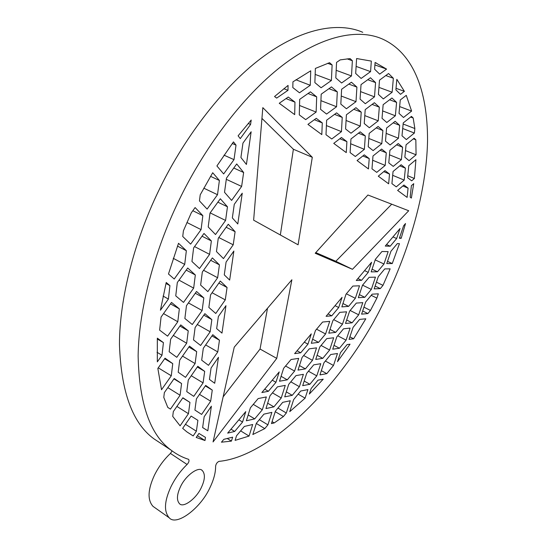 <?xml version="1.0" encoding="UTF-8"?>
<svg xmlns="http://www.w3.org/2000/svg" width="547" height="547" viewBox="0 0 547 547"><rect width="100%" height="100%" fill="white"/><g stroke="black" fill="none" stroke-linecap="round" stroke-linejoin="round"><path stroke-width="0.82" d="M180.421 486.892C185.412 475.623 198.623 466.051 202.26 470.516C205.337 473.941 205.05 479.569 201.399 487.404C196.469 498.481 183.341 508.307 179.498 503.698C176.496 500.286 176.811 494.686 180.421 486.892M188.592 459.343L188.442 459.282C182.397 457.381 176.599 454.331 171.054 450.126C150.124 434.927 139.157 403.515 138.131 355.885C138.733 308.768 154.815 250.451 178.39 201.576C202.855 150.117 241.822 96.846 281.924 65.866C322.053 34.892 358.757 28.581 382.209 38.926C412.13 52.327 427.733 88.655 427.542 140.887C426.605 192.9 408.171 252.557 385.491 298.477C350.333 375.057 274.232 456.212 219.026 461.367C217.152 462.215 216.017 463.822 215.614 466.188C215.689 472.458 213.809 479.603 209.973 487.609C200.865 508.033 176.544 526.494 169.235 517.811C163.724 511.486 164.312 501.107 170.992 486.666C175.238 478.099 180.606 470.7 187.088 464.478L170.432 453.442L172.12 450.933M153.953 507.035L153.01 506.365C147.341 499.951 147.799 489.599 154.391 475.309C158.589 466.83 163.936 459.542 170.432 453.442M161.249 443.658L153.987 438.865C132.593 423.357 121.078 391.891 119.458 344.48C119.485 297.602 135.013 239.88 158.24 191.635C182.329 140.839 221.063 88.416 261.295 58.071C301.554 27.733 338.75 21.798 362.757 32.307M386.579 69.093L379.68 74.139L374.592 69.209L375.092 62.481L386.579 69.093L374.907 64.929M356.603 58.536L371.324 61.1L370.572 71.623L361.116 78.453L355.68 73.455L356.603 58.536M340.207 59.883L350.101 58.604L352.377 60.744L351.482 75.951L341.608 82.994L335.803 77.92L336.555 62.406L340.207 59.883M315.373 68.437L329.574 62.673L332.118 64.943L331.407 80.498L321.089 87.766L314.874 82.618L315.373 68.437M404.39 91.356L400.5 94.33L395.891 89.858L396.828 79.308L404.39 91.356L396.028 88.299M310.265 85.284L299.476 92.792L292.816 87.568L292.932 81.845L310.73 70.795L310.265 85.284L295.906 79.78M413.723 183.662L411.365 198.076L410.168 197.18L411.385 185.672L413.723 183.662M414.387 178.5L411.659 180.838L407.563 177.631L408.794 165.693L415.918 159.703L414.387 178.5L407.754 175.758M405.505 150.582L416.076 154.808L415.836 139.8L413.368 138.835M403.132 124.019L414.852 128.531L413.183 118.008L410.633 117.044M411.618 111.075L403.488 117.489L399.016 113.366L400.254 99.992L406.264 95.363L411.618 111.075L399.645 106.576M287.982 90.33L276.673 98.098L274.553 96.525L288.071 85.407L287.982 90.33L283.825 88.703M294.963 102.139L294.689 114.631L279.25 103.267L288.255 97.038L294.963 102.139L286.013 98.583M322.286 122.911L321.807 134.596L307.94 124.388L316.255 118.33L322.286 122.911L314.347 119.711M346.907 141.632L346.265 152.606L333.738 143.382L341.458 137.495L346.907 141.632L339.824 138.74M369.218 158.596L368.446 168.934L357.075 160.565L364.275 154.842L369.218 158.596L362.852 155.97M389.519 174.035L388.643 183.806L378.278 176.175L385.013 170.609L389.519 174.035L383.768 171.642M408.083 188.147L407.118 197.405L397.628 190.424L403.953 185.016L408.083 188.147L402.859 185.953M350.032 344.193L337.472 361.711L340.494 352.658L347.085 344.596L350.032 344.193M353.615 338.784L349.054 339.372L353.075 327.359L359.618 319.4L365.813 318.798L353.615 338.784L349.902 336.843M363.953 307.168L370.469 310.436L376.883 298.122L371.215 295.332M382.996 285.349L380.322 288.59L374.175 288.878L378.305 276.652L384.746 268.905L390.148 268.844L382.996 285.349L376.439 282.184M323.209 379.194L309.328 394.038L311.127 388.555L317.985 380.172L323.209 379.194M392.254 263.565L386.763 263.572L390.948 251.237L397.341 243.6L399.447 243.675L392.254 263.565L387.522 261.35M231.422 441.114L221.439 442.195L223.853 439.323L232.632 437.169L231.422 441.114L227.251 438.489M249.063 436.068L235.107 440.376L236.516 435.802L244.338 426.448L252.68 424.499L249.063 436.068L240.646 430.865M264.796 428.609L267.914 424.841L271.873 412.37L263.941 414.134L256.379 423.221L252.837 434.523L264.796 428.609L256.311 423.453M272.071 421.641L274.218 422.927L283.421 416.527L275.244 411.672M305.11 398.154L307.913 389.587L300.713 391.03L293.636 399.631L289.753 411.645L305.11 398.154L298.142 394.155M401.177 238.314L399.372 238.232L403.604 225.795L405.512 223.532L401.177 238.314L399.59 237.596M396.63 238.554L390.196 246.212L385.259 246.068L400.028 228.543L396.63 238.554L392.985 236.906M368.24 272.365L361.553 280.331L356.254 280.495L371.611 262.266L368.24 272.365L364.582 270.615M338.709 307.537L331.749 315.824L326.074 316.323L342.053 297.349L338.709 307.537L335.044 305.67M300.72 352.781L294.635 353.636L311.284 333.868L307.968 344.145L300.72 352.781L297.048 350.764M268.392 391.29L261.856 392.534L279.223 371.926L275.948 382.291L268.392 391.29L264.714 389.143M234.67 431.453L227.661 433.121L245.781 411.611L242.553 422.065L234.67 431.453L230.991 429.169M161.987 355.263L157.331 361.861L157.331 338.149L163.43 342.634L161.987 355.263L157.003 352.268M171.286 375.789L161.522 389.737L157.844 368.404L165.044 358.189L172.749 363.639L171.286 375.789L158.247 367.83M180.093 395.242L170.466 409.108L167.799 407.46L163.785 397.416L164.353 392.609L174.206 378.51L181.577 383.536L180.093 395.242L167.826 387.638M188.448 413.696L180.093 425.826L172.722 416.397L173.324 411.576L182.883 397.778L189.946 402.407L188.448 413.696L176.886 406.428M169.932 285.637L168.401 299.052L160.421 310.217L166.22 282.478L169.932 285.637L165.973 283.455M197.898 420.335L191.115 416.069L197.898 420.335L196.387 431.227L193.173 435.932L186.978 431.959M193.173 435.932L186.896 431.898L182.664 428.363L191.122 416.062M238.109 135.82L251.203 120.046L250.567 124.456L240.263 138.623L238.109 135.82M216.913 165.96L233.466 141.892L236.017 145.133L234 159.649L223.655 173.932L216.913 165.96M219.395 180.469L217.508 194.705L207.115 209.098L199.457 200.899L200.209 194.835L212.708 172.729L219.395 180.469L210.547 176.339M202.841 215.662L201.07 229.624L190.636 244.126L182.739 236.489L183.416 230.786L191.293 212.817L195.108 207.559L202.841 215.662L192.824 210.711M186.356 250.717L184.701 264.406L174.226 279.018L168.476 274.006L178.513 243.299L186.356 250.717L177.481 246.082M205.002 440.54L205.46 437.381L198.951 433.436L196.209 437.45L205.002 440.54L197.412 435.692M207.812 430.797L202.629 427.576L204.161 416.732L211.381 406.182L207.812 430.797L202.636 427.528M218.465 357.3L214.697 383.269L209.446 379.44L211.074 368.001L218.465 357.3M225.952 305.67L221.973 333.109L216.653 328.617L218.369 316.522L225.952 305.67M233.863 251.052L229.658 280.091L224.277 274.861L226.089 262.061L233.863 251.052M242.253 193.194L237.795 223.969L232.345 217.925L234.266 204.346L242.253 193.194M251.155 131.779L246.417 164.456L240.912 157.502L242.957 143.082L251.155 131.779M415.836 139.8L414.093 138.241L406.079 144.798L404.842 157.18L409.053 160.674L416.076 154.808M413.183 118.008L411.46 116.388L403.235 122.918L401.997 135.786L406.339 139.581L414.387 133.037L402.695 128.511M414.852 128.531L414.387 133.037M283.421 416.527L286.313 412.999L290.272 400.739L282.717 402.339L275.401 411.173L271.449 423.59L274.218 422.927M376.883 298.122L378.339 293.828L372.172 294.17L365.683 302.019L361.601 314.142L367.885 313.588L362.675 310.963M370.469 310.436L367.885 313.588M253.637 220.181L262.82 107.643L312.296 157.297L298.088 244.81L253.637 220.181M367.919 195.005L408.712 210.752L352.473 269.315L315.209 253.24L367.919 195.005M276.748 358.388L213.056 441.942L234.246 347.147L291.886 279.756L276.748 358.388L260.051 349.041L223.135 396.869M188.688 459.412C189.412 460.772 188.879 462.461 187.088 464.478M217.644 277.732L219.429 264.857L212.373 257.917L202.335 272.03L200.633 285.096L207.846 291.619L217.644 277.732L203.58 270.28M203.087 382.866L204.681 371.365L197.809 366.292L188.284 380.001L186.766 391.645L193.768 396.356L203.087 382.866L191.252 375.734M212.79 334.702L203.299 348.316L201.686 360.186L208.496 365.334L217.774 351.926L219.463 340.213L212.79 334.702M204.879 313.663L195.108 327.578L193.501 339.899L200.605 345.472L210.164 331.783L211.846 319.619L204.879 313.663M202.137 310.539L192.291 324.521L184.872 318.491L186.459 305.684L196.537 291.469L203.812 297.91L202.137 310.539L188.421 302.915M186.677 343.229L188.25 330.832L180.763 324.891L170.643 339.202L169.167 351.762L176.797 357.307L186.677 343.229L173.31 335.427M177.796 321.752L167.601 336.145L159.615 330.128L161.071 317.062L171.512 302.423L179.348 308.87L177.796 321.752L163.539 313.595M225.275 299.879L227.067 287.49L220.304 281.062L210.568 294.881L208.858 307.441L215.764 313.479L225.275 299.879L212.079 292.734M195.101 363.57L185.508 377.348L178.206 372.24L179.703 360.152L189.515 346.148L196.681 351.639L195.101 363.57L182.534 356.111M210.67 401.197L212.27 390.1L205.679 385.409L196.428 398.838L194.903 410.065L201.617 414.414L210.67 401.197L199.505 394.373M243.641 172.503L241.63 186.431L231.607 200.414L224.523 192.298L226.451 178.151L236.714 163.95L243.641 172.503L233.774 168.025M227.47 206.793L225.583 220.455L215.511 234.54L208.202 226.957L210.007 213.084L220.318 198.773L227.47 206.793L217.87 202.171M235.107 231.682L233.22 244.803L223.456 258.594L216.462 251.572L218.274 238.253L228.27 224.243L235.107 231.682L226.13 227.237M211.368 240.953L203.99 233.46L193.631 247.88L191.942 261.48L199.484 268.536L209.59 254.348L211.368 240.953L202.014 236.201M195.327 274.977L187.717 268.009L177.317 282.539L175.751 295.872L183.512 302.409L193.665 288.119L195.327 274.977L186.219 270.102M305.404 368.869L312.474 360.35L316.542 347.858L309.274 348.842L302.081 357.444L298.006 370.1L305.404 368.869L299.469 365.567M371.317 289.431L375.454 277.144L369.129 277.308L362.49 285.247L358.34 297.691L364.781 297.308L371.317 289.431L362.572 285.151M355.345 298.3L359.509 285.801L352.87 286.06L346.012 294.211L341.841 306.874L348.603 306.375L355.345 298.3L346.347 293.814M342.477 324.193L346.579 311.804L339.803 312.364L332.891 320.624L328.774 333.171L335.68 332.385L342.477 324.193L333.704 319.653M322.771 358.347L315.728 359.434L319.783 347.003L326.75 338.627L333.67 337.772L329.622 350.046L322.771 358.347L317.089 355.256M339.448 348.248L346.08 340.159L350.114 328.091L343.523 328.815L336.767 336.979L332.726 349.198L339.448 348.248L333.998 345.348M326.805 373.663L319.947 374.9L323.94 362.784L330.744 354.518L337.472 353.506L333.492 365.471L326.805 373.663L321.349 370.654M325.581 333.964L329.704 321.356L322.586 322.039L315.448 330.518L311.318 343.29L318.566 342.367L325.581 333.964L316.563 329.191M352.104 322.798L345.519 323.468L349.622 311.134L356.316 303.086L362.777 302.635L358.688 314.812L352.104 322.798L346.675 320.002M383.967 264.01L388.151 251.62L381.963 251.497L375.379 259.326L371.174 271.88L377.485 271.777L383.967 264.01L375.187 259.88M254.704 418.886L246.376 420.773L250.403 407.788L258.163 398.565L266.348 396.944L262.321 409.765L254.704 418.886L248.188 414.941M273.883 406.859L265.958 408.561L269.986 395.802L277.479 386.838L285.267 385.389L281.247 397.984L273.883 406.859L267.654 403.18M287.291 379.837L279.524 381.225L283.606 368.343L291.045 359.509L298.676 358.374L294.594 371.085L287.291 379.837L281.083 376.302M299.387 386.695L303.394 374.319L295.982 375.611L288.734 384.329L284.713 396.869L292.255 395.331L299.387 386.695L290.819 381.82M320.781 363.7L313.725 364.842L306.703 373.334L302.696 385.656L309.882 384.274L316.788 375.864L320.781 363.7M382.886 130.521L378.086 126.453L369.191 133.372L368.213 146.74L373.116 150.589L381.799 143.663L382.886 130.521L376.22 127.902M320.59 109.366L326.566 114.056L336.562 106.747L337.308 91.869L331.455 86.905L321.185 94.193L320.59 109.366M341.458 131.642L342.231 117.4L336.59 112.86L326.641 120.196L326.005 134.712L331.762 138.986L341.458 131.642L326.402 125.571M360.288 126.104L361.225 112.149L355.933 107.663L346.401 114.774L345.588 128.983L350.989 133.222L360.288 126.104L346.073 120.477M379.317 107.15L378.237 120.825L369.314 127.731L364.24 123.533L365.211 109.605L374.36 102.713L379.317 107.15L372.117 104.409M374.504 96.846L375.577 82.59L370.442 77.763L361.027 84.614L360.07 99.137L365.314 103.718L374.504 96.846L360.569 91.609M393.355 78.276L392.144 92.238L383.324 98.911L378.408 94.385L379.509 80.17L388.548 73.517L393.355 78.276L385.785 75.548M350.114 152.606L355.331 156.483L364.37 149.345L365.314 135.95L360.206 131.841L350.948 138.979L350.114 152.606M356.917 87.117L355.994 101.674L346.422 108.757L340.822 104.121L341.608 89.284L351.434 82.214L356.917 87.117L348.829 84.094M299.291 114.884L305.684 119.629L316.132 112.08L316.686 96.867L310.423 91.834L299.681 99.369L299.291 114.884M405.402 168.155L404.199 180.113L396.26 186.862L391.925 183.642L393.047 171.498L401.156 164.743L405.402 168.155L399.809 165.864M402.599 147.239L401.389 159.649L393.252 166.391L388.78 162.883L389.902 150.275L398.223 143.526L402.599 147.239L396.596 144.846M386.278 152.791L385.191 165.426L376.739 172.367L371.987 168.845L372.986 155.998L381.628 149.058L386.278 152.791L380.097 150.288M398.455 138.234L399.666 125.338L395.153 121.304L386.606 128.025L385.485 141.14L390.1 144.962L398.455 138.234L386.148 133.379M395.372 115.786L396.582 102.378L391.932 97.995L383.146 104.689L382.032 118.33L386.791 122.494L395.372 115.786L382.633 110.918M261.945 118.405L293.383 149.235L280.344 234.984M391.72 204.195L335.831 261.288L315.783 252.605M267.517 308.255L260.051 349.041M352.473 269.315L335.831 261.288M312.296 157.297L293.383 149.235M193.665 288.119L179.026 280.146M168.401 299.052L163.061 296.057M163.43 342.634L157.29 338.996M172.749 363.639L164.64 358.764M181.577 383.536L173.953 378.88M170.466 409.108L167.779 407.412M189.946 402.407L182.76 397.949M196.387 431.227L185.474 424.274M250.567 124.456L248.222 123.465M236.017 145.133L232.277 143.492M234 159.649L224.003 155.163M217.508 194.705L203.792 188.175M201.07 229.624L186.924 222.499M184.701 264.406L173.249 258.314M209.59 254.348L194.561 246.581M233.22 244.803L218.786 237.535M225.583 220.455L210.151 212.886M241.63 186.431L226.287 179.313M212.27 390.1L205.337 385.915M196.681 351.639L188.872 347.072M227.067 287.49L218.855 283.114M179.348 308.87L170.479 303.872M188.25 330.832L179.936 326.06M203.812 297.91L195.279 293.24M211.846 319.619L203.84 315.147M210.164 331.783L197.282 324.48M219.463 340.213L211.935 335.926M217.774 351.926L205.658 344.938M204.681 371.365L197.323 366.996M219.429 264.857L210.677 260.297M316.788 375.864L308.446 371.222M309.882 384.274L304.187 381.061M380.322 288.59L375.126 286.067M390.196 246.212L386.551 244.543M361.553 280.331L357.895 278.553M331.749 315.824L328.084 313.93M307.968 344.145L304.296 342.162M275.948 382.291L272.269 380.179M242.553 422.065L238.875 419.809M267.914 424.841L259.346 419.658M286.313 412.999L277.972 408.076M292.255 395.331L286.307 391.898M294.594 371.085L285.568 366.011M281.247 397.984L272.447 392.855M262.321 409.765L253.282 404.363M377.485 271.777L372.069 269.199M358.688 314.812L350.162 310.484M318.566 342.367L312.645 339.188M333.492 365.471L325.376 361.041M346.08 340.159L337.759 335.783M329.622 350.046L321.068 345.451M335.68 332.385L330.012 329.403M348.603 306.375L342.948 303.517M364.781 297.308L359.365 294.621M312.474 360.35L303.688 355.523M396.582 102.378L389.601 99.766M370.572 71.623L356.118 66.399M352.377 60.744L347.092 58.844M351.482 75.951L336.173 70.31M332.118 64.943L327.667 63.315M331.407 80.498L315.161 74.399M399.666 125.338L393.197 122.836M385.191 165.426L372.657 160.25M401.389 159.649L389.498 154.822M404.199 180.113L392.691 175.32M316.686 96.867L308.036 93.51M316.132 112.08L299.53 105.468M355.994 101.674L341.253 96.033M365.314 135.95L358.449 133.195M364.37 149.345L350.661 143.745M392.144 92.238L378.955 87.37M375.577 82.59L367.755 79.718M378.237 120.825L364.794 115.602M361.225 112.149L353.786 109.27M342.231 117.4L334.552 114.364M337.308 91.869L328.945 88.682M336.562 106.747L320.932 100.648M381.799 143.663L368.822 138.453M201.747 470.181L202.26 470.516M169.235 517.811L153.01 506.365M171.054 450.126L153.987 438.865M375.085 62.563L376.329 63.008"/></g></svg>
